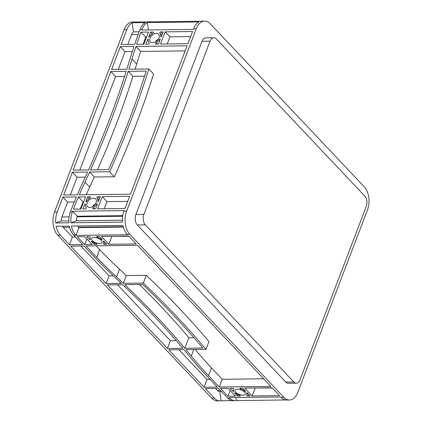 <?xml version="1.0" encoding="UTF-8"?>
<svg xmlns="http://www.w3.org/2000/svg" width="422" height="422" viewBox="0 0 422 422"><rect width="100%" height="100%" fill="white"/><g stroke="black" fill="none" stroke-linecap="round" stroke-linejoin="round"><path stroke-width="0.63" d="M89.812 207.508A5.57 3.714 -43.4 0 0 95.272 204.216A5.57 3.714 -43.4 0 0 95.652 198.999A5.57 3.714 -43.4 0 0 93.389 198.145A5.57 3.714 -43.4 0 0 87.924 201.436A5.57 3.714 -43.4 0 0 87.549 206.653A5.57 3.714 -43.4 0 0 89.812 207.508M152.732 42.733A5.57 3.714 -43.4 0 0 158.192 39.441A5.57 3.714 -43.4 0 0 158.572 34.224A5.57 3.714 -43.4 0 0 156.309 33.37A5.57 3.714 -43.4 0 0 150.849 36.661A5.57 3.714 -43.4 0 0 150.469 41.878A5.57 3.714 -43.4 0 0 152.732 42.733M242.977 395.156A5.57 2.432 -159.1 0 0 245.33 394.122A5.57 2.432 -159.1 0 0 243.025 390.862A5.57 2.432 -159.1 0 0 237.269 389.116A5.57 2.432 -159.1 0 0 234.917 390.144A5.57 2.432 -159.1 0 0 237.217 393.409A5.57 2.432 -159.1 0 0 242.977 395.156M99.661 243.489A5.57 2.432 -159.1 0 0 102.013 242.455A5.57 2.432 -159.1 0 0 99.708 239.195A5.57 2.432 -159.1 0 0 93.953 237.449A5.57 2.432 -159.1 0 0 91.6 238.483A5.57 2.432 -159.1 0 0 93.9 241.743A5.57 2.432 -159.1 0 0 99.661 243.489M364.27 186.793L210.23 23.774A16.759 10.128 89.3 0 0 204.644 21.1A16.759 10.128 89.3 0 0 196.267 28.775L126.626 211.153A16.759 10.128 89.3 0 0 129.828 234.321L283.874 397.334A16.759 10.128 89.3 0 0 289.455 400.009A16.759 10.128 89.3 0 0 297.832 392.333L367.478 209.956A16.759 10.128 89.3 0 0 364.27 186.793M92.17 244.502L84.685 244.591L77.263 236.737L84.748 236.642L92.17 244.502M204.079 387.227L168.742 349.833L183.955 349.643A837.918 366.006 20.9 0 1 189.156 355.946A418.962 183 -159.1 0 0 206.527 375.68L217.288 387.064L204.079 387.227L207.038 379.483L178.902 349.706M167.455 348.472L107.383 284.897L122.739 284.708A837.918 366.006 20.9 0 1 182.81 348.282L167.455 348.472L170.414 340.723L117.543 284.771M70.759 246.142L83.967 245.979L94.728 257.362A418.962 183 -159.1 0 0 114.626 277.069A837.918 366.006 20.9 0 1 121.309 283.347L106.096 283.537L70.759 246.142M279.549 395.62L252.177 395.957L244.755 388.103L272.127 387.765L279.549 395.62M240.34 388.156L242.75 388.129L245.699 391.379A0.839 0.364 20.9 0 1 244.739 391.046A7.248 3.165 -159.1 0 0 240.698 388.978A0.839 0.364 20.9 0 1 239.981 388.314A0.839 0.364 20.9 0 1 240.34 388.156M239.907 396.11L237.491 396.142L234.542 392.893A0.839 0.364 20.9 0 1 235.508 393.22A7.248 3.165 -159.1 0 0 239.543 395.293A0.839 0.364 20.9 0 1 240.26 395.957A0.839 0.364 20.9 0 1 239.907 396.11L240.102 395.604M233.661 389.063A7.248 3.165 -159.1 0 0 233.35 389.548A7.248 3.165 -159.1 0 0 233.582 391.183A0.839 0.364 20.9 0 1 233.609 391.373A0.839 0.364 20.9 0 1 233.255 391.532L230.069 388.282L232.485 388.256A0.839 0.364 20.9 0 1 233.35 388.52A0.839 0.364 20.9 0 1 233.693 389.01A0.839 0.364 20.9 0 1 233.661 389.063L233.704 388.942M97.023 236.494L99.439 236.462L102.382 239.712A0.839 0.364 20.9 0 1 101.422 239.385A7.248 3.165 -159.1 0 0 97.382 237.312A0.839 0.364 20.9 0 1 96.67 236.647A0.839 0.364 20.9 0 1 97.023 236.494M103.269 243.541A7.248 3.165 -159.1 0 0 103.575 243.056A7.248 3.165 -159.1 0 0 103.343 241.416A0.839 0.364 20.9 0 1 103.316 241.226A0.839 0.364 20.9 0 1 103.67 241.073L106.861 244.317L104.445 244.349A0.839 0.364 20.9 0 1 103.58 244.085A0.839 0.364 20.9 0 1 103.232 243.594A0.839 0.364 20.9 0 1 103.269 243.541M96.591 244.443L94.175 244.475L91.226 241.226A0.839 0.364 20.9 0 1 92.191 241.553A7.248 3.165 -159.1 0 0 96.227 243.626A0.839 0.364 20.9 0 1 96.944 244.291A0.839 0.364 20.9 0 1 96.591 244.443L96.786 243.937M90.345 237.396A7.248 3.165 -159.1 0 0 90.034 237.881A7.248 3.165 -159.1 0 0 90.266 239.522A0.839 0.364 20.9 0 1 90.292 239.707A0.839 0.364 20.9 0 1 89.939 239.865L86.753 236.621L89.169 236.589A0.839 0.364 20.9 0 1 90.034 236.853A0.839 0.364 20.9 0 1 90.377 237.343A0.839 0.364 20.9 0 1 90.345 237.396L90.387 237.275M247.107 392.734L250.177 395.984L247.761 396.015A0.839 0.364 20.9 0 1 246.896 395.752A0.839 0.364 20.9 0 1 246.548 395.261A0.839 0.364 20.9 0 1 246.585 395.203A7.248 3.165 -159.1 0 0 246.891 394.718A7.248 3.165 -159.1 0 0 246.659 393.082A0.839 0.364 20.9 0 1 246.633 392.893A0.839 0.364 20.9 0 1 246.986 392.74L247.107 392.734M228.001 396.258L220.579 388.404L228.065 388.309L235.487 396.163L228.001 396.258L230.18 390.55M270.84 386.404L219.292 387.037L208.531 375.654A416.445 181.903 20.9 0 1 191.266 356.036A840.434 367.103 -159.1 0 0 185.965 349.622L205.983 349.374A837.918 366.006 -159.1 0 0 143.338 283.078L123.314 283.326A840.434 367.103 -159.1 0 0 116.509 276.927A416.445 181.903 20.9 0 1 96.733 257.341L85.972 245.952L137.519 245.319L270.84 386.404M128.81 236.098L136.232 243.958L108.86 244.296L101.438 236.436L128.81 236.098M202.84 348.034A837.918 366.006 -159.1 0 0 142.768 284.46L124.743 284.686A837.918 366.006 20.9 0 1 184.815 348.255L202.84 348.034M221.603 391.627L219.825 391.653L221.086 400.763A16.759 10.128 -90.7 0 1 220.026 400.868A16.759 10.128 -90.7 0 1 214.445 398.194L205.366 388.588L218.575 388.425L227.648 398.03A16.759 10.128 89.3 0 0 233.234 400.705L235.239 400.678A16.759 10.128 -90.7 0 1 229.652 398.004L229.288 397.619L280.836 396.986L281.2 397.371A16.759 10.128 89.3 0 0 286.786 400.045L289.455 400.009M75.976 235.376L75.612 234.985A16.759 10.128 89.3 0 1 71.392 226.06L122.939 225.427A16.759 10.128 89.3 0 0 127.159 234.352L127.523 234.737L75.976 235.376L78.93 227.627L78.566 227.242A7.543 4.558 -90.7 0 1 77.659 225.986M73.607 235.012L82.68 244.618L69.472 244.781L60.399 235.175A16.759 10.128 -90.7 0 1 56.184 226.25L69.393 226.087A16.759 10.128 -90.7 0 0 73.607 235.012L75.612 234.985M220.026 400.868L217.356 400.9A16.759 10.128 -90.7 0 1 211.77 398.226L57.73 235.207A16.759 10.128 -90.7 0 1 54.522 212.044L124.168 29.667A16.759 10.128 -90.7 0 1 132.545 21.991L135.214 21.955A16.759 10.128 -90.7 0 1 136.274 22.034M143.849 44.247L136.659 44.336A418.962 279.195 136.6 0 1 140.985 32.156L148.502 32.061L143.849 44.247M73.196 170.113L110.838 71.529L126.194 71.339A837.918 558.385 136.6 0 1 88.546 169.924L73.196 170.113M63.69 195.006L72.389 172.223L87.597 172.039A837.918 558.385 136.6 0 1 83.071 181.929A418.962 279.195 -43.4 0 0 77.305 194.837L63.69 195.006M120.344 46.636L133.959 46.467A418.962 279.195 -43.4 0 0 129.881 59.354A837.918 558.385 136.6 0 1 126.858 69.229L111.645 69.419L120.344 46.636L125.065 51.632L132.302 51.542M80.929 209.022L73.412 209.112A418.962 279.195 136.6 0 1 78.392 196.926L85.582 196.837L80.929 209.022M148.27 44.189L145.854 44.22L147.895 39.183A0.839 0.559 136.6 0 1 148.233 39.315A0.839 0.559 136.6 0 1 148.338 39.7A7.248 4.832 -43.4 0 0 149.156 42.923A0.839 0.559 136.6 0 1 149.082 43.703A0.839 0.559 136.6 0 1 148.27 44.189M152.843 33.264A7.248 4.832 -43.4 0 0 149.546 36.54A0.839 0.559 136.6 0 1 148.702 37.073L150.506 32.04L152.917 32.009A0.839 0.559 136.6 0 1 153.26 32.135A0.839 0.559 136.6 0 1 152.843 33.264M160.771 31.914L163.187 31.882L161.146 36.92A0.839 0.559 136.6 0 1 160.808 36.788A0.839 0.559 136.6 0 1 160.703 36.403A7.248 4.832 -43.4 0 0 159.885 33.18A0.839 0.559 136.6 0 1 159.959 32.399A0.839 0.559 136.6 0 1 160.771 31.914L162.486 33.723M156.198 42.838A7.248 4.832 -43.4 0 0 159.495 39.562A0.839 0.559 136.6 0 1 160.339 39.03L158.535 44.062L156.119 44.094A0.839 0.559 136.6 0 1 155.781 43.967A0.839 0.559 136.6 0 1 156.198 42.838L157.369 44.078M97.851 196.684L100.267 196.657L98.226 201.695A0.839 0.559 136.6 0 1 97.883 201.563A0.839 0.559 136.6 0 1 97.777 201.178A7.248 4.832 -43.4 0 0 96.965 197.955A0.839 0.559 136.6 0 1 97.039 197.169A0.839 0.559 136.6 0 1 97.851 196.684L99.566 198.498M93.278 207.608A7.248 4.832 -43.4 0 0 96.575 204.332A0.839 0.559 136.6 0 1 97.419 203.805L95.615 208.837L93.199 208.869A0.839 0.559 136.6 0 1 92.861 208.737A0.839 0.559 136.6 0 1 93.278 207.608L94.449 208.853M85.344 208.964L82.928 208.995L84.975 203.958A0.839 0.559 136.6 0 1 85.313 204.09A0.839 0.559 136.6 0 1 85.418 204.475A7.248 4.832 -43.4 0 0 86.236 207.698A0.839 0.559 136.6 0 1 86.162 208.479A0.839 0.559 136.6 0 1 85.344 208.964M89.923 198.039A7.248 4.832 -43.4 0 0 86.626 201.315A0.839 0.559 136.6 0 1 85.782 201.848L87.581 196.81L89.997 196.784A0.839 0.559 136.6 0 1 90.34 196.91A0.839 0.559 136.6 0 1 89.923 198.039M187.104 45.813L130.451 194.183L79.294 194.811A418.962 279.195 136.6 0 1 84.959 182.151A837.918 558.385 -43.4 0 0 89.601 172.012L109.63 171.765A837.918 558.385 -43.4 0 0 148.887 68.96L128.858 69.203A837.918 558.385 -43.4 0 0 131.954 59.085A418.962 279.195 136.6 0 1 135.953 46.446L187.104 45.813M129.644 196.293L124.991 208.473L97.619 208.811L102.272 196.631L129.644 196.293M160.539 44.041L165.192 31.856L192.564 31.518L187.911 43.703L160.539 44.041M128.198 71.318A837.918 558.385 136.6 0 1 90.551 169.897L108.575 169.676A837.918 558.385 -43.4 0 0 146.223 71.091L128.198 71.318L132.914 76.308A837.918 558.385 136.6 0 1 97.529 169.813M132.181 22.767L145.39 22.609A16.759 10.128 89.3 0 0 140.046 29.471L139.012 32.177A418.962 279.195 -43.4 0 0 134.671 44.357L121.151 44.526L126.837 29.63A16.759 10.128 -90.7 0 1 132.181 22.767L133.442 31.882A7.543 4.558 -90.7 0 0 131.559 34.625L138.136 34.546M57.197 212.013L62.883 197.116L76.403 196.953A418.962 279.195 -43.4 0 0 71.439 209.138L70.405 211.849A16.759 10.128 -90.7 0 0 68.939 222.811L55.73 222.974A16.759 10.128 -90.7 0 1 57.197 212.013L54.522 212.044M77.353 216.217L72.637 211.227L72.405 211.823A16.759 10.128 89.3 0 0 70.938 222.784L76.429 220.817A7.543 4.558 -90.7 0 1 77.126 216.818L77.353 216.217L122.765 215.658M72.637 211.227L124.184 210.589L123.957 211.185A16.759 10.128 89.3 0 0 122.491 222.151L70.938 222.784M147.389 22.582L198.941 21.944A16.759 10.128 89.3 0 0 193.598 28.807L193.371 29.408L141.818 30.041L142.05 29.445A16.759 10.128 -90.7 0 1 147.389 22.582L148.412 29.962M235.877 397.54L236.299 400.573A16.759 10.128 -90.7 0 1 235.239 400.678M285.726 399.966L236.299 400.573M204.644 21.1L201.974 21.132A16.759 10.128 89.3 0 0 200.914 21.237L149.367 21.875A16.759 10.128 -90.7 0 1 150.427 21.77A16.759 10.128 -90.7 0 1 151.487 21.849M122.412 220.252L76.429 220.817M123.335 227.078L78.93 227.627M75.48 236.995L72.431 237.032L63.358 227.432A7.543 4.558 -90.7 0 1 62.451 226.171M69.472 244.781L72.431 237.032M84.685 244.591L86.863 238.884M106.096 283.537L109.055 275.788L80.918 246.015M210.087 379.441L207.038 379.483M176.301 340.654L170.414 340.723M113.201 275.74L109.055 275.788M219.292 387.037L222.246 379.294L211.491 367.91A416.445 181.903 20.9 0 1 195.217 349.506M263.639 378.782L222.246 379.294M143.137 44.252A418.962 279.195 136.6 0 1 145.706 37.152L146.561 37.141M140.985 32.156L145.706 37.152M110.838 71.529L115.559 76.524L124.574 76.414M79.853 170.029L115.559 76.524M118.302 69.335L125.065 51.632M72.389 172.223L77.105 177.219L85.291 177.119M70.347 194.922L77.105 177.219M135.151 69.129A837.918 558.385 -43.4 0 0 136.675 64.081A418.962 279.195 136.6 0 1 140.674 51.442L185.163 50.893M86.236 194.727A418.962 279.195 136.6 0 1 89.68 187.146A837.918 558.385 -43.4 0 0 94.322 177.008L114.351 176.76A837.918 558.385 -43.4 0 0 153.608 73.95L148.887 68.96M135.953 46.446L140.674 51.442M80.159 209.027A418.962 279.195 136.6 0 1 83.113 201.922L83.64 201.916M62.883 197.116L67.604 202.112L74.288 202.032M78.392 196.926L83.113 201.922M272.348 388.003L254.914 387.976M252.177 395.957L255.136 388.214M237.491 396.142L238.045 394.697M129.032 236.336L111.598 236.315M108.86 244.296L111.819 236.547M94.175 244.475L94.728 243.03M150.506 32.04L152.131 33.76M167.196 43.957L169.913 36.851L190.623 36.598M165.192 31.856L169.913 36.851M104.276 208.732L106.993 201.626L127.702 201.373M102.272 196.631L106.993 201.626M87.581 196.81L89.211 198.535M55.73 222.974L61.222 221.007A7.543 4.558 -90.7 0 1 61.913 217.003L67.604 202.112M127.808 44.442L131.559 34.625M219.825 391.653A7.543 4.558 -90.7 0 1 217.399 390.445L215.526 388.462M205.983 349.374L208.943 341.63A837.918 366.006 -159.1 0 0 146.297 275.329L126.273 275.577A840.434 367.103 -159.1 0 0 119.463 269.178A416.445 181.903 20.9 0 1 99.687 249.592L96.132 245.831M150.427 21.77L148.423 21.796A16.759 10.128 89.3 0 0 147.362 21.897L134.154 22.06A16.759 10.128 -90.7 0 1 135.214 21.955M68.86 220.912L61.222 221.007M139.154 31.808L133.442 31.882M193.914 337.632L188.85 337.695A837.918 366.006 -159.1 0 0 139.492 284.502M232.174 400.626L221.086 400.763M145.337 224.847A7.543 4.558 -90.7 0 1 143.891 214.423L210.04 41.198A7.543 4.558 -90.7 0 1 213.812 37.748A7.543 4.558 -90.7 0 1 216.322 38.951L364.787 196.066A7.543 4.558 -90.7 0 1 366.227 206.49L300.084 379.71A7.543 4.558 -90.7 0 1 296.313 383.165A7.543 4.558 -90.7 0 1 293.802 381.963L145.337 224.847L137.324 224.947A7.543 4.558 -90.7 0 1 135.884 214.524L202.032 41.298A7.543 4.558 -90.7 0 1 205.799 37.843L213.812 37.748M296.313 383.165L288.3 383.266A7.543 4.558 -90.7 0 1 285.789 382.063L137.324 224.947M158.414 39.098A5.57 3.714 -43.4 0 0 155.343 42M95.493 203.873A5.57 3.714 -43.4 0 0 92.423 206.775M84.854 203.958L85.408 204.549M147.774 39.188L148.333 39.773M89.817 239.865L90.092 239.147M233.134 391.532L233.408 390.814M109.63 171.765L114.351 176.76M89.601 172.012L94.322 177.008M144.604 76.166L132.914 76.308M123.314 283.326L126.273 275.577M143.338 283.078L146.297 275.329M184.815 348.255L188.85 337.695M229.652 398.004L227.648 398.03M281.2 397.371L283.874 397.334M127.159 234.352L129.828 234.321M60.399 235.175L57.73 235.207M214.445 398.194L211.77 398.226M126.837 29.63L124.168 29.667M72.405 211.823L70.405 211.849M123.957 211.185L126.626 211.153M193.598 28.807L196.267 28.775M142.05 29.445L140.046 29.471M77.126 216.818L122.675 216.254M78.566 227.242L123.235 226.693M247.761 396.015L248.463 394.169M246.659 393.082L246.78 392.771M103.343 241.416L103.464 241.104M104.445 244.349L105.147 242.508M152.917 32.009L153.371 32.483M159.495 39.562L160.038 40.132M96.575 204.332L97.118 204.907M89.997 196.784L90.445 197.259M61.913 217.003L69.124 216.919M217.399 390.445L220.448 390.408M63.358 227.432L69.683 227.352M285.789 382.063L293.802 381.963M202.032 41.298L210.04 41.198M135.884 214.524L143.891 214.423M97.382 237.312L97.698 236.484M101.422 239.385L101.644 238.799M240.698 388.978L241.015 388.15M244.739 391.046L244.96 390.466M159.885 33.18L161.884 35.295M160.703 36.403L161.188 36.92M96.965 197.955L98.964 200.07M97.777 201.178L98.263 201.69M84.975 203.958L85.423 204.433M147.895 39.183L148.344 39.657M89.939 239.865L90.155 239.3M233.255 391.532L233.471 390.962M131.954 59.085L136.675 64.081M84.959 182.151L89.68 187.146M191.266 356.036L193.751 349.527M208.531 375.654L211.491 367.91M96.733 257.341L99.687 249.592M116.509 276.927L119.463 269.178M246.891 394.718L247.492 393.146M233.35 389.548L233.646 388.778M103.575 243.056L104.176 241.479M90.034 237.881L90.329 237.117"/></g></svg>
